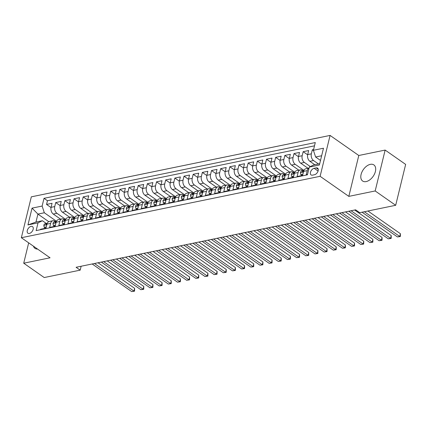 <?xml version="1.0" encoding="UTF-8"?>
<svg xmlns="http://www.w3.org/2000/svg" width="427" height="427" viewBox="0 0 427 427"><rect width="100%" height="100%" fill="white"/><g stroke="black" fill="none" stroke-linecap="round" stroke-linejoin="round"><path stroke-width="0.64" d="M366.142 181.587A9.821 5.957 -55 0 0 374.516 173.981A9.821 5.957 -55 0 0 373.871 164.918A9.821 5.957 -55 0 0 370.348 164.347A9.821 5.957 -55 0 0 361.973 171.953A9.821 5.957 -55 0 0 362.619 181.016A9.821 5.957 -55 0 0 366.142 181.587M29.356 233.457A4.03 2.445 -55 0 0 32.788 230.334A4.03 2.445 -55 0 0 32.527 226.62A4.03 2.445 -55 0 0 31.08 226.385A4.03 2.445 -55 0 0 27.643 229.502A4.03 2.445 -55 0 0 27.91 233.222A4.03 2.445 -55 0 0 29.356 233.457M330.082 135.423L31.315 196.842L21.35 237.727L320.117 176.308L330.082 135.423L358.792 155.492L348.827 196.377L375.178 190.96L385.143 150.074L358.792 155.492M385.143 150.074L405.65 164.406L395.685 205.296L375.178 190.96M40.394 229.715L40.496 229.294L45.993 228.167L46.975 224.132L50.642 223.38A5.039 3.368 -101.6 0 1 52.911 220.738A5.039 3.368 -101.6 0 1 55.003 221.25L55.425 221.549M50.642 223.38L49.66 227.41L55.158 226.283L56.14 222.248L59.807 221.496A5.039 3.368 -101.6 0 1 62.075 218.854A5.039 3.368 -101.6 0 1 64.167 219.366L64.589 219.665M59.807 221.496L58.825 225.531L64.322 224.399L65.304 220.364L68.971 219.611A5.039 3.368 -101.6 0 1 71.24 216.969A5.039 3.368 -101.6 0 1 73.332 217.482L73.754 217.781M68.971 219.611L67.989 223.647L73.487 222.515L74.469 218.48L78.136 217.727A5.039 3.368 -101.6 0 1 80.404 215.085A5.039 3.368 -101.6 0 1 82.496 215.598L82.918 215.897M78.136 217.727L77.154 221.762L82.651 220.631L83.633 216.596L87.3 215.843A5.039 3.368 -101.6 0 1 89.569 213.201A5.039 3.368 -101.6 0 1 91.661 213.719L92.083 214.012M87.3 215.843L86.318 219.878L91.816 218.747L92.798 214.712L96.465 213.959A5.039 3.368 -101.6 0 1 98.733 211.317A5.039 3.368 -101.6 0 1 100.825 211.835L101.247 212.128M96.465 213.959L95.483 217.994L100.98 216.863L101.968 212.827L105.629 212.075A5.039 3.368 -101.6 0 1 107.898 209.433A5.039 3.368 -101.6 0 1 109.99 209.951L110.412 210.244M105.629 212.075L104.647 216.11L110.145 214.978L111.132 210.943L114.794 210.191A5.039 3.368 -101.6 0 1 117.062 207.549A5.039 3.368 -101.6 0 1 119.154 208.066L119.576 208.36M114.794 210.191L113.812 214.226L119.309 213.094L120.297 209.059L123.958 208.307A5.039 3.368 -101.6 0 1 126.227 205.665A5.039 3.368 -101.6 0 1 128.319 206.182L128.74 206.476M123.958 208.307L122.976 212.342L128.474 211.21L129.461 207.175L133.123 206.422A5.039 3.368 -101.6 0 1 135.391 203.786A5.039 3.368 -101.6 0 1 137.483 204.298L137.905 204.592M133.123 206.422L132.14 210.458L137.638 209.326L138.626 205.291L142.287 204.538A5.039 3.368 -101.6 0 1 144.556 201.902A5.039 3.368 -101.6 0 1 146.648 202.414L147.069 202.708M142.287 204.538L141.305 208.573L146.803 207.442L147.79 203.407L151.452 202.654A5.039 3.368 -101.6 0 1 153.72 200.017A5.039 3.368 -101.6 0 1 155.812 200.53L156.234 200.823M151.452 202.654L150.469 206.689L155.967 205.558L156.955 201.523L160.616 200.77A5.039 3.368 -101.6 0 1 162.884 198.133A5.039 3.368 -101.6 0 1 164.977 198.646L165.398 198.939M160.616 200.77L159.634 204.805L165.132 203.674L166.119 199.639L169.786 198.886A5.039 3.368 -101.6 0 1 172.049 196.249A5.039 3.368 -101.6 0 1 174.141 196.762L174.563 197.055M169.786 198.886L168.798 202.921L174.301 201.79L175.283 197.754L178.95 197.002A5.039 3.368 -101.6 0 1 181.213 194.365A5.039 3.368 -101.6 0 1 183.306 194.877L183.727 195.171M178.95 197.002L177.963 201.037L183.466 199.905L184.448 195.87L188.115 195.118A5.039 3.368 -101.6 0 1 190.378 192.481A5.039 3.368 -101.6 0 1 192.47 192.993L192.892 193.287M188.115 195.118L187.127 199.153L192.63 198.021L193.612 193.991L197.279 193.234A5.039 3.368 -101.6 0 1 199.542 190.597A5.039 3.368 -101.6 0 1 201.635 191.109L202.056 191.403M197.279 193.234L196.292 197.269L201.795 196.137L202.777 192.107L206.444 191.349A5.039 3.368 -101.6 0 1 208.707 188.713A5.039 3.368 -101.6 0 1 210.799 189.225L211.221 189.519M206.444 191.349L205.456 195.385L210.959 194.253L211.941 190.223L215.608 189.465A5.039 3.368 -101.6 0 1 217.871 186.829A5.039 3.368 -101.6 0 1 219.964 187.341L220.385 187.634M215.608 189.465L214.621 193.5L220.124 192.369L221.106 188.339L224.773 187.581A5.039 3.368 -101.6 0 1 227.036 184.944A5.039 3.368 -101.6 0 1 229.128 185.457L229.55 185.75M224.773 187.581L223.785 191.616L229.288 190.485L230.27 186.455L233.937 185.697A5.039 3.368 -101.6 0 1 236.2 183.06A5.039 3.368 -101.6 0 1 238.293 183.573L238.714 183.866M233.937 185.697L232.95 189.732L238.453 188.601L239.435 184.571L243.102 183.813A5.039 3.368 -101.6 0 1 245.365 181.176A5.039 3.368 -101.6 0 1 247.457 181.688L247.884 181.982M243.102 183.813L242.12 187.848L247.617 186.716L248.599 182.687L252.266 181.929A5.039 3.368 -101.6 0 1 254.529 179.292A5.039 3.368 -101.6 0 1 256.622 179.804L257.049 180.098M252.266 181.929L251.284 185.964L256.782 184.832L257.764 180.802L261.431 180.05A5.039 3.368 -101.6 0 1 263.699 177.408A5.039 3.368 -101.6 0 1 265.786 177.92L266.213 178.214M261.431 180.05L260.449 184.08L265.946 182.948L266.928 178.918L270.595 178.166A5.039 3.368 -101.6 0 1 272.864 175.524A5.039 3.368 -101.6 0 1 274.951 176.036L275.378 176.33M270.595 178.166L269.613 182.196L275.111 181.064L276.093 177.034L279.76 176.282A5.039 3.368 -101.6 0 1 282.028 173.64A5.039 3.368 -101.6 0 1 284.115 174.152L284.542 174.451M279.76 176.282L278.778 180.311L284.275 179.18L285.257 175.15L288.924 174.397A5.039 3.368 -101.6 0 1 291.193 171.755A5.039 3.368 -101.6 0 1 293.28 172.268L293.707 172.567M288.924 174.397L287.942 178.427L293.44 177.301L294.422 173.266L298.089 172.513A5.039 3.368 -101.6 0 1 300.357 169.871A5.039 3.368 -101.6 0 1 302.444 170.384L302.871 170.683M298.089 172.513L297.107 176.543L302.604 175.417L303.586 171.382A5.039 3.368 -101.6 0 1 305.855 168.74L309.063 168.083M313.583 149.541L312.329 149.797L313.509 150.619M314.795 164.731L309.885 161.299A5.039 3.368 -101.6 0 1 307.68 154.585L308.662 150.55L303.165 151.681L307.632 154.804M308.032 168.291L300.72 163.183A5.039 3.368 78.4 0 1 298.516 156.469L299.498 152.434L294 153.565L298.468 156.688M298.868 170.176L291.556 165.068A5.039 3.368 78.4 0 1 289.351 158.353L290.333 154.318L284.836 155.449L289.303 158.572M289.703 172.06L282.391 166.952A5.039 3.368 78.4 0 1 280.187 160.237L281.169 156.202L275.671 157.333L280.139 160.456M280.539 173.944L273.227 168.836A5.039 3.368 78.4 0 1 271.022 162.121L272.004 158.086L266.507 159.218L270.974 162.34M271.375 175.828L264.062 170.72A5.039 3.368 78.4 0 1 261.858 164.005L262.84 159.97L257.342 161.102L261.81 164.224M262.21 177.712L254.898 172.604A5.039 3.368 78.4 0 1 252.693 165.889L253.675 161.854L248.178 162.986L252.645 166.108M253.046 179.596L245.733 174.488A5.039 3.368 78.4 0 1 243.529 167.774L244.511 163.738L239.013 164.87L243.481 167.992M243.881 181.48L236.569 176.372A5.039 3.368 78.4 0 1 234.364 169.658L235.346 165.623L229.849 166.754L234.316 169.877M234.717 183.364L227.404 178.256A5.039 3.368 78.4 0 1 225.2 171.542L226.182 167.507L220.684 168.638L225.152 171.761M225.552 185.249L218.24 180.135A5.039 3.368 78.4 0 1 216.035 173.426L217.017 169.391L211.52 170.522L215.987 173.645M216.388 187.133L209.075 182.019A5.039 3.368 78.4 0 1 206.871 175.31L207.853 171.275L202.355 172.407L206.823 175.529M207.223 189.017L199.911 183.904A5.039 3.368 78.4 0 1 197.706 177.194L198.688 173.159L193.191 174.291L197.658 177.413M198.059 190.901L190.746 185.788A5.039 3.368 78.4 0 1 188.542 179.078L189.524 175.043L184.026 176.175L188.494 179.297M188.894 192.785L181.582 187.672A5.039 3.368 78.4 0 1 179.377 180.963L180.359 176.927L174.862 178.059L179.329 181.181M179.73 194.669L172.417 189.556A5.039 3.368 78.4 0 1 170.213 182.847L171.195 178.812L165.697 179.943L170.165 183.066M170.565 196.553L163.253 191.44A5.039 3.368 78.4 0 1 161.048 184.726L162.03 180.696L156.533 181.827L161 184.95M161.401 198.438L154.088 193.324A5.039 3.368 78.4 0 1 151.884 186.61L152.866 182.58L147.368 183.711L151.836 186.834M152.236 200.322L144.924 195.208A5.039 3.368 78.4 0 1 142.719 188.494L143.702 184.464L138.204 185.596L142.671 188.713M143.072 202.206L135.759 197.093A5.039 3.368 78.4 0 1 133.555 190.378L134.537 186.348L129.039 187.48L133.507 190.597M133.907 204.09L126.595 198.977A5.039 3.368 78.4 0 1 124.39 192.262L125.373 188.232L119.875 189.358L124.342 192.481M124.743 205.974L117.43 200.861A5.039 3.368 78.4 0 1 115.226 194.146L116.208 190.116L110.71 191.243L115.178 194.365M115.578 207.858L108.266 202.745A5.039 3.368 78.4 0 1 106.061 196.03L107.044 192.001L101.546 193.127L106.008 196.249M106.408 209.742L99.096 204.629A5.039 3.368 78.4 0 1 96.897 197.914L97.879 193.885L92.381 195.011L96.844 198.133M97.244 211.627L89.932 206.513A5.039 3.368 78.4 0 1 87.732 199.799L88.715 195.769L83.217 196.895L87.679 200.017M88.079 213.511L80.767 208.397A5.039 3.368 78.4 0 1 78.568 201.683L79.55 197.653L74.052 198.779L78.515 201.902M78.915 215.395L71.603 210.281A5.039 3.368 78.4 0 1 69.404 203.567L70.386 199.537L64.888 200.663L69.35 203.786M69.75 217.279L62.438 212.166A5.039 3.368 78.4 0 1 60.239 205.451L61.221 201.416L55.723 202.547L60.186 205.67M395.685 205.296L359.71 212.689L355.611 209.822L76.091 267.281L80.191 270.147L81.141 266.245M316.161 167.886L314.149 168.297A3.902 2.37 -55 0 0 310.819 171.323A3.902 2.37 -55 0 0 311.075 174.921A3.902 2.37 -55 0 0 312.479 175.15L314.496 174.734A3.902 2.37 -55 0 0 317.821 171.713A3.902 2.37 -55 0 0 317.565 168.11A3.902 2.37 -55 0 0 316.161 167.886L318.259 169.348M48.742 221.656L37.918 214.092L35.975 222.045L42.39 220.727L38.035 222.857L36.146 230.591L307.419 174.824L309.308 167.09L313.664 164.961L319.706 163.722M38.035 222.857L27.952 224.928L32.046 208.13L42.129 206.06L44.013 198.32L315.286 142.559L313.402 150.293L323.485 148.222L319.385 165.014L309.308 167.09M65.651 219.387L56.94 213.297A5.039 3.368 -101.6 0 1 54.736 206.583L55.723 202.547M60.586 219.163L53.274 214.05L56.94 213.297M74.816 217.503L66.105 211.413A5.039 3.368 -101.6 0 1 63.901 204.698L64.888 200.663M83.986 215.619L75.269 209.529A5.039 3.368 -101.6 0 1 73.065 202.814L74.052 198.779M93.15 213.735L84.434 207.645A5.039 3.368 -101.6 0 1 82.23 200.93L83.217 196.895M102.315 211.851L93.598 205.761A5.039 3.368 -101.6 0 1 91.394 199.046L92.381 195.011M111.479 209.967L102.763 203.876A5.039 3.368 -101.6 0 1 100.558 197.162L101.546 193.127M120.644 208.082L111.927 201.992A5.039 3.368 -101.6 0 1 109.723 195.278L110.71 191.243M129.808 206.198L121.092 200.108A5.039 3.368 -101.6 0 1 118.887 193.394L119.875 189.358M138.972 204.314L130.256 198.224A5.039 3.368 -101.6 0 1 128.057 191.509L129.039 187.48M148.137 202.43L139.421 196.34A5.039 3.368 -101.6 0 1 137.222 189.625L138.204 185.596M157.301 200.546L148.585 194.456A5.039 3.368 -101.6 0 1 146.386 187.741L147.368 183.711M166.466 198.662L157.75 192.572A5.039 3.368 -101.6 0 1 155.551 185.857L156.533 181.827M175.63 196.778L166.914 190.688A5.039 3.368 -101.6 0 1 164.715 183.973L165.697 179.943M184.795 194.893L176.084 188.803A5.039 3.368 -101.6 0 1 173.88 182.089L174.862 178.059M193.959 193.009L185.249 186.919A5.039 3.368 -101.6 0 1 183.044 180.205L184.026 176.175M203.124 191.125L194.413 185.035A5.039 3.368 -101.6 0 1 192.209 178.321L193.191 174.291M212.288 189.241L203.578 183.151A5.039 3.368 -101.6 0 1 201.373 176.436L202.355 172.407M221.453 187.357L212.742 181.267A5.039 3.368 -101.6 0 1 210.538 174.552L211.52 170.522M230.617 185.473L221.907 179.383A5.039 3.368 -101.6 0 1 219.702 172.668L220.684 168.638M239.782 183.589L231.071 177.499A5.039 3.368 -101.6 0 1 228.867 170.789L229.849 166.754M248.946 181.705L240.236 175.614A5.039 3.368 -101.6 0 1 238.031 168.905L239.013 164.87M258.111 179.82L249.4 173.73A5.039 3.368 -101.6 0 1 247.196 167.021L248.178 162.986M267.275 177.936L258.565 171.846A5.039 3.368 -101.6 0 1 256.36 165.137L257.342 161.102M276.44 176.052L267.729 169.962A5.039 3.368 -101.6 0 1 265.525 163.253L266.507 159.218M285.604 174.168L276.893 168.078A5.039 3.368 -101.6 0 1 274.689 161.369L275.671 157.333M294.769 172.284L286.058 166.199A5.039 3.368 -101.6 0 1 283.854 159.484L284.836 155.449M303.933 170.4L295.222 164.315A5.039 3.368 -101.6 0 1 293.018 157.6L294 153.565M310.333 166.589L304.387 162.431A5.039 3.368 -101.6 0 1 302.183 155.716L303.165 151.681M318.462 163.979L313.551 160.547A5.039 3.368 -101.6 0 1 311.347 153.832L312.329 149.797M314.486 145.837L47.461 200.733L46.554 204.432L51.021 207.554M53.274 214.05A5.039 3.368 78.4 0 1 51.069 207.335L52.057 203.3L46.554 204.432M307.525 174.403L306.271 174.659L307.253 170.629A5.039 3.368 -101.6 0 1 309.052 168.137M42.39 220.727L46.26 223.433M321.643 155.764L315.606 157.008L313.402 150.293M320.506 160.429L315.606 157.008M28.678 242.846L23.715 263.208L44.221 277.545L80.191 270.147M23.715 263.208L50.06 257.796L21.35 237.727M348.827 196.377L320.117 176.308M56.487 221.271L44.333 212.774L37.918 214.092L32.046 208.13M300.357 169.871L296.69 170.624A5.039 3.368 78.4 0 0 294.422 173.266M291.193 171.755L287.526 172.508A5.039 3.368 78.4 0 0 285.257 175.15M282.028 173.64L278.361 174.392A5.039 3.368 78.4 0 0 276.093 177.034M272.864 175.524L269.197 176.276A5.039 3.368 78.4 0 0 266.928 178.918M263.699 177.408L260.032 178.16A5.039 3.368 78.4 0 0 257.764 180.802M254.529 179.292L250.868 180.045A5.039 3.368 78.4 0 0 248.599 182.687M245.365 181.176L241.703 181.929A5.039 3.368 78.4 0 0 239.435 184.571M236.2 183.06L232.539 183.813A5.039 3.368 78.4 0 0 230.27 186.455M227.036 184.944L223.374 185.697A5.039 3.368 78.4 0 0 221.106 188.339M217.871 186.829L214.21 187.581A5.039 3.368 78.4 0 0 211.941 190.223M208.707 188.713L205.045 189.465A5.039 3.368 78.4 0 0 202.777 192.107M199.542 190.597L195.881 191.349A5.039 3.368 78.4 0 0 193.612 193.991M190.378 192.481L186.711 193.234A5.039 3.368 78.4 0 0 184.448 195.87M181.213 194.365L177.547 195.118A5.039 3.368 78.4 0 0 175.283 197.754M172.049 196.249L168.382 197.002A5.039 3.368 78.4 0 0 166.119 199.639M162.884 198.133L159.218 198.886A5.039 3.368 78.4 0 0 156.955 201.523M153.72 200.017L150.053 200.77A5.039 3.368 78.4 0 0 147.79 203.407M144.556 201.902L140.889 202.654A5.039 3.368 78.4 0 0 138.626 205.291M135.391 203.786L131.724 204.538A5.039 3.368 78.4 0 0 129.461 207.175M126.227 205.665L122.56 206.422A5.039 3.368 78.4 0 0 120.297 209.059M117.062 207.549L113.395 208.307A5.039 3.368 78.4 0 0 111.132 210.943M107.898 209.433L104.231 210.191A5.039 3.368 78.4 0 0 101.968 212.827M98.733 211.317L95.066 212.075A5.039 3.368 78.4 0 0 92.798 214.712M89.569 213.201L85.902 213.959A5.039 3.368 78.4 0 0 83.633 216.596M80.404 215.085L76.737 215.843A5.039 3.368 78.4 0 0 74.469 218.48M71.24 216.969L67.573 217.722A5.039 3.368 78.4 0 0 65.304 220.364M62.075 218.854L58.408 219.606A5.039 3.368 78.4 0 0 56.14 222.248M47.461 200.733L44.013 198.32M42.129 206.06L44.333 212.774M52.911 220.738L49.244 221.49A5.039 3.368 78.4 0 0 46.975 224.132M27.952 224.928L35.975 222.045M33.45 246.182A9.821 5.957 -55 0 0 34.982 248.365A9.821 5.957 -55 0 0 37.56 249.058M364.348 211.733L399.741 236.473L397.452 236.942L362.059 212.208M367.925 211.002L400.414 233.708L399.741 236.473L400.323 236.531L397.452 236.942M400.414 233.708L400.323 236.531M302.908 174.157L300.805 174.59L300.432 172.572A3.336 2.231 -101.6 0 1 301.916 170.875L303.661 170.517A3.336 2.231 78.4 0 0 302.476 171.451L302.503 171.9M300.805 174.59L301.873 175.337L302.663 175.177M351.085 210.751L390.577 238.357L388.287 238.826L348.795 211.221M303.015 171.83L302.476 171.451C302.497 172.134 302.866 172.06 303.576 171.227A3.336 2.231 -101.6 0 1 303.672 171.067M354.661 210.015L391.249 235.592L390.577 238.357L391.159 238.415L388.287 238.826M391.249 235.592L391.159 238.415M293.744 176.041L291.641 176.474L291.267 174.456A3.336 2.231 -101.6 0 1 292.751 172.759L294.497 172.401A3.336 2.231 78.4 0 0 293.312 173.335L293.338 173.784M291.641 176.474L292.708 177.221L293.498 177.061M341.92 212.635L381.412 240.241L379.123 240.711L339.63 213.105M293.851 173.714L293.312 173.335C293.333 174.019 293.701 173.944 294.411 173.111A3.336 2.231 -101.6 0 1 294.507 172.951M345.496 211.899L382.085 237.476L381.412 240.241L381.994 240.3L379.123 240.711M382.085 237.476L381.994 240.3M284.579 177.926L282.477 178.358L282.103 176.34A3.336 2.231 -101.6 0 1 283.587 174.643L285.332 174.285A3.336 2.231 78.4 0 0 284.147 175.219L284.174 175.668M282.477 178.358L283.544 179.105L284.334 178.945M332.756 214.519L372.248 242.125L369.958 242.595L330.466 214.989M284.686 175.598L284.147 175.219C284.168 175.903 284.537 175.828 285.247 174.995A3.336 2.231 -101.6 0 1 285.343 174.835M336.327 213.783L372.92 239.36L372.248 242.125L372.83 242.184L369.958 242.595M372.92 239.36L372.83 242.184M275.415 179.81L273.312 180.242L272.938 178.219A3.336 2.231 -101.6 0 1 274.422 176.527L276.168 176.17A3.336 2.231 78.4 0 0 274.983 177.104L275.009 177.552M273.312 180.242L274.38 180.989L275.169 180.824M323.591 216.404L363.083 244.009L360.794 244.479L321.301 216.873M275.522 177.483L274.983 177.104C275.004 177.787 275.372 177.712 276.082 176.879A3.336 2.231 -101.6 0 1 276.178 176.719M327.162 215.667L363.756 241.244L363.083 244.009L363.665 244.068L360.794 244.479M363.756 241.244L363.665 244.068M266.251 181.694L264.148 182.126L263.769 180.103A3.336 2.231 -101.6 0 1 265.258 178.411L267.003 178.054A3.336 2.231 78.4 0 0 265.818 178.988L265.845 179.436M264.148 182.126L265.215 182.873L266.005 182.708M314.427 218.288L353.919 245.893L351.624 246.363L312.132 218.757M266.357 179.367L265.818 178.988C265.84 179.671 266.208 179.596 266.918 178.764A3.336 2.231 -101.6 0 1 267.014 178.603M317.998 217.551L354.591 243.128L353.919 245.893L354.501 245.952L351.624 246.363M354.591 243.128L354.501 245.952M257.086 183.578L254.983 184.01L254.604 181.987A3.336 2.231 -101.6 0 1 256.093 180.295L257.833 179.938A3.336 2.231 78.4 0 0 256.648 180.872L256.68 181.32M254.983 184.01L256.051 184.758L256.84 184.592M305.262 220.172L344.754 247.777L342.459 248.247L302.967 220.642M257.193 181.251L256.648 180.872C256.675 181.555 257.043 181.48 257.753 180.648A3.336 2.231 -101.6 0 1 257.849 180.488M308.833 219.435L345.427 245.013L344.754 247.777L345.336 247.836L342.459 248.247M345.427 245.013L345.336 247.836M247.922 185.462L245.819 185.894L245.44 183.872A3.336 2.231 -101.6 0 1 246.929 182.18L248.669 181.822A3.336 2.231 78.4 0 0 247.484 182.756L247.516 183.204M245.819 185.894L246.886 186.642L247.676 186.476M296.098 222.056L335.59 249.662L333.295 250.131L293.803 222.526M248.028 183.135L247.484 182.756C247.511 183.439 247.879 183.364 248.583 182.532A3.336 2.231 -101.6 0 1 248.685 182.372M299.669 221.319L336.262 246.897L335.59 249.662L336.172 249.72L333.295 250.131M336.262 246.897L336.172 249.72M238.757 187.346L236.654 187.779L236.275 185.756A3.336 2.231 -101.6 0 1 237.764 184.064L239.504 183.706A3.336 2.231 78.4 0 0 238.319 184.64L238.351 185.088M236.654 187.779L237.722 188.526L238.512 188.36M286.933 223.94L326.425 251.546L324.13 252.015L284.638 224.41M238.864 185.019L238.319 184.64C238.346 185.323 238.714 185.249 239.419 184.416A3.336 2.231 -101.6 0 1 239.52 184.256M290.504 223.204L327.098 248.781L326.425 251.546L327.007 251.604L324.13 252.015M327.098 248.781L327.007 251.604M229.593 189.23L227.49 189.663L227.111 187.64A3.336 2.231 -101.6 0 1 228.6 185.948L230.34 185.59A3.336 2.231 78.4 0 0 229.155 186.524L229.187 186.973M227.49 189.663L228.557 190.41L229.347 190.245M277.769 225.824L317.261 253.43L314.966 253.9L275.474 226.294M229.699 186.903L229.155 186.524C229.182 187.207 229.55 187.133 230.254 186.3A3.336 2.231 -101.6 0 1 230.356 186.14M281.34 225.088L317.934 250.665L317.261 253.43L317.837 253.489L314.966 253.9M317.934 250.665L317.837 253.489M220.428 191.115L218.325 191.547L217.946 189.524A3.336 2.231 -101.6 0 1 219.435 187.832L221.175 187.474A3.336 2.231 78.4 0 0 219.99 188.408L220.022 188.857M218.325 191.547L219.393 192.294L220.183 192.129M268.604 227.708L308.097 255.314L305.801 255.784L266.309 228.178M220.535 188.787L219.99 188.408C220.017 189.092 220.385 189.017 221.09 188.184A3.336 2.231 -101.6 0 1 221.191 188.024M272.175 226.972L308.769 252.549L308.097 255.314L308.673 255.367L305.801 255.784M308.769 252.549L308.673 255.367M211.264 192.999L209.161 193.431L208.782 191.408A3.336 2.231 -101.6 0 1 210.271 189.716L212.011 189.358A3.336 2.231 78.4 0 0 210.826 190.293L210.858 190.736M209.161 193.431L210.228 194.178L211.018 194.013M259.44 229.593L298.932 257.198L296.637 257.668L257.145 230.062M211.37 190.672L210.826 190.293C210.853 190.976 211.221 190.901 211.925 190.068A3.336 2.231 -101.6 0 1 212.027 189.908M263.011 228.856L299.605 254.433L298.932 257.198L299.508 257.251L296.637 257.668M299.605 254.433L299.508 257.251M202.099 194.883L199.996 195.315L199.617 193.292A3.336 2.231 -101.6 0 1 201.106 191.6L202.846 191.243A3.336 2.231 78.4 0 0 201.661 192.177L201.693 192.62M199.996 195.315L201.064 196.062L201.854 195.897M250.275 231.477L289.768 259.082L287.472 259.552L247.98 231.946M202.206 192.556L201.661 192.177C201.688 192.86 202.056 192.785 202.761 191.953A3.336 2.231 -101.6 0 1 202.862 191.792M253.846 230.74L290.44 256.317L289.768 259.082L290.344 259.136L287.472 259.552M290.44 256.317L290.344 259.136M192.935 196.767L190.832 197.199L190.453 195.176A3.336 2.231 -101.6 0 1 191.942 193.484L193.682 193.127A3.336 2.231 78.4 0 0 192.497 194.061L192.529 194.504M190.832 197.199L191.899 197.947L192.689 197.781M241.111 233.361L280.603 260.966L278.308 261.436L238.816 233.831M193.041 194.44L192.497 194.061C192.524 194.744 192.892 194.669 193.596 193.837A3.336 2.231 -101.6 0 1 193.698 193.677M244.682 232.624L281.276 258.202L280.603 260.966L281.179 261.02L278.308 261.436M281.276 258.202L281.179 261.02M183.77 198.651L181.667 199.083L181.288 197.06A3.336 2.231 -101.6 0 1 182.777 195.369L184.517 195.011A3.336 2.231 78.4 0 0 183.332 195.945L183.364 196.388M181.667 199.083L182.735 199.831L183.525 199.665M231.941 235.245L271.433 262.851L269.143 263.32L229.651 235.715M183.877 196.324L183.332 195.945C183.359 196.628 183.722 196.553 184.432 195.721A3.336 2.231 -101.6 0 1 184.533 195.561M235.517 234.508L272.111 260.086L271.433 262.851L272.015 262.904L269.143 263.32M272.111 260.086L272.015 262.904M174.606 200.535L172.503 200.968L172.124 198.945A3.336 2.231 -101.6 0 1 173.613 197.253L175.353 196.895A3.336 2.231 78.4 0 0 174.168 197.829L174.2 198.272M172.503 200.968L173.57 201.715L174.355 201.549M222.777 237.129L262.269 264.729L259.979 265.204L220.487 237.599M174.712 198.208L174.168 197.829C174.195 198.512 174.558 198.438 175.267 197.605A3.336 2.231 -101.6 0 1 175.369 197.445M226.353 236.393L262.947 261.97L262.269 264.729L262.851 264.788L259.979 265.204M262.947 261.97L262.851 264.788M165.441 202.419L163.338 202.852L162.959 200.829A3.336 2.231 -101.6 0 1 164.448 199.137L166.188 198.779A3.336 2.231 78.4 0 0 165.003 199.713L165.035 200.156M163.338 202.852L164.406 203.594L165.19 203.433M213.612 239.013L253.104 266.613L250.814 267.088L211.322 239.483M165.548 200.092L165.003 199.713C165.03 200.396 165.393 200.322 166.103 199.489A3.336 2.231 -101.6 0 1 166.204 199.329M217.188 238.277L253.782 263.854L253.104 266.613L253.686 266.672L250.814 267.088M253.782 263.854L253.686 266.672M156.277 204.303L154.174 204.736L153.795 202.713A3.336 2.231 -101.6 0 1 155.284 201.021L157.024 200.663A3.336 2.231 78.4 0 0 155.839 201.597L155.871 202.04M154.174 204.736L155.241 205.478L156.026 205.318M204.448 240.897L243.94 268.498L241.65 268.973L202.158 241.367M156.383 201.976L155.839 201.597C155.866 202.281 156.229 202.206 156.939 201.373A3.336 2.231 -101.6 0 1 157.04 201.213M208.024 240.161L244.618 265.738L243.94 268.498L244.522 268.556L241.65 268.973M244.618 265.738L244.522 268.556M147.112 206.188L145.009 206.62L144.63 204.597A3.336 2.231 -101.6 0 1 146.119 202.905L147.859 202.547A3.336 2.231 78.4 0 0 146.674 203.482L146.707 203.925M145.009 206.62L146.077 207.362L146.861 207.202M195.283 242.782L234.775 270.382L232.485 270.857L192.993 243.251M147.219 203.86L146.674 203.482C146.701 204.165 147.064 204.09 147.774 203.257A3.336 2.231 -101.6 0 1 147.875 203.097M198.859 242.045L235.453 267.622L234.775 270.382L235.357 270.44L232.485 270.857M235.453 267.622L235.357 270.44M137.948 208.072L135.845 208.504L135.466 206.481A3.336 2.231 -101.6 0 1 136.955 204.789L138.695 204.432A3.336 2.231 78.4 0 0 137.51 205.366L137.542 205.809M135.845 208.504L136.912 209.246L137.697 209.086M186.119 244.666L225.611 272.266L223.321 272.741L183.829 245.135M138.054 205.745L137.51 205.366C137.537 206.049 137.9 205.974 138.61 205.141A3.336 2.231 -101.6 0 1 138.711 204.981M189.695 243.929L226.289 269.506L225.611 272.266L226.193 272.325L223.321 272.741M226.289 269.506L226.193 272.325M128.783 209.956L126.68 210.388L126.301 208.365A3.336 2.231 -101.6 0 1 127.79 206.673L129.53 206.316A3.336 2.231 78.4 0 0 128.346 207.25L128.378 207.693M126.68 210.388L127.748 211.13L128.532 210.97M176.954 246.55L216.446 274.15L214.157 274.625L174.664 247.019M128.89 207.629L128.346 207.25C128.372 207.933 128.735 207.858 129.445 207.026A3.336 2.231 -101.6 0 1 129.546 206.865M180.53 245.813L217.124 271.391L216.446 274.15L217.028 274.209L214.157 274.625M217.124 271.391L217.028 274.209M119.619 211.84L117.516 212.272L117.137 210.249A3.336 2.231 -101.6 0 1 118.626 208.557L120.366 208.2A3.336 2.231 78.4 0 0 119.181 209.134L119.213 209.577M117.516 212.272L118.583 213.014L119.368 212.854M167.79 248.434L207.282 276.034L204.992 276.509L165.5 248.904M119.72 209.513L119.181 209.134C119.208 209.817 119.571 209.742 120.281 208.904A3.336 2.231 -101.6 0 1 120.382 208.75M171.366 247.697L207.954 273.275L207.282 276.034L207.864 276.093L204.992 276.509M207.954 273.275L207.864 276.093M110.454 213.724L108.351 214.157L107.972 212.134A3.336 2.231 -101.6 0 1 109.461 210.442L111.201 210.084A3.336 2.231 78.4 0 0 110.017 211.018L110.049 211.461M108.351 214.157L109.419 214.898L110.203 214.738M158.625 250.313L198.117 277.918L195.828 278.388L156.335 250.788M110.556 211.397L110.017 211.018C110.043 211.701 110.406 211.627 111.116 210.789A3.336 2.231 -101.6 0 1 111.217 210.634M162.201 249.581L198.79 275.159L198.117 277.918L198.699 277.977L195.828 278.388M198.79 275.159L198.699 277.977M101.29 215.608L99.187 216.041L98.808 214.018A3.336 2.231 -101.6 0 1 100.297 212.326L102.037 211.963A3.336 2.231 78.4 0 0 100.852 212.902L100.879 213.345M99.187 216.041L100.249 216.783L101.039 216.622M149.461 252.197L188.953 279.802L186.663 280.272L147.171 252.672M101.391 213.281L100.852 212.902C100.879 213.585 101.242 213.511 101.952 212.673A3.336 2.231 -101.6 0 1 102.053 212.518M153.037 251.466L189.625 277.043L188.953 279.802L189.535 279.861L186.663 280.272M189.625 277.043L189.535 279.861M92.125 217.492L90.022 217.925L89.643 215.902A3.336 2.231 -101.6 0 1 91.132 214.21L92.872 213.847A3.336 2.231 78.4 0 0 91.688 214.786L91.714 215.229M90.022 217.925L91.084 218.667L91.874 218.507M140.296 254.081L179.788 281.687L177.499 282.156L138.006 254.556M92.227 215.165L91.688 214.786C91.714 215.47 92.077 215.389 92.787 214.557A3.336 2.231 -101.6 0 1 92.889 214.402M143.872 253.35L180.461 278.927L179.788 281.687L180.37 281.745L177.499 282.156M180.461 278.927L180.37 281.745M82.961 219.377L80.858 219.809L80.479 217.786A3.336 2.231 -101.6 0 1 81.968 216.089L83.708 215.731A3.336 2.231 78.4 0 0 82.523 216.67L82.55 217.113M80.858 219.809L81.92 220.551L82.71 220.391M131.132 255.965L170.624 283.571L168.334 284.04L128.842 256.44M83.062 217.049L82.523 216.67C82.55 217.354 82.913 217.274 83.623 216.441A3.336 2.231 -101.6 0 1 83.724 216.286M134.708 255.234L171.296 280.811L170.624 283.571L171.206 283.629L168.334 284.04M171.296 280.811L171.206 283.629M73.796 221.261L71.693 221.693L71.314 219.67A3.336 2.231 -101.6 0 1 72.803 217.973L74.544 217.615A3.336 2.231 78.4 0 0 73.359 218.555L73.385 218.998M71.693 221.693L72.755 222.435L73.545 222.275M121.967 257.849L161.459 285.455L159.17 285.925L119.677 258.324M73.898 218.934L73.359 218.555C73.38 219.238 73.748 219.158 74.458 218.325A3.336 2.231 -101.6 0 1 74.56 218.165M125.543 257.118L162.132 282.695L161.459 285.455L162.041 285.514L159.17 285.925M162.132 282.695L162.041 285.514M64.632 223.145L62.529 223.572L62.15 221.554A3.336 2.231 -101.6 0 1 63.639 219.857L65.379 219.499A3.336 2.231 78.4 0 0 64.194 220.439L64.221 220.882M62.529 223.572L63.591 224.319L64.381 224.159M112.803 259.733L152.295 287.339L150.005 287.809L110.513 260.208M64.733 220.818L64.194 220.439C64.215 221.117 64.584 221.042 65.294 220.209A3.336 2.231 -101.6 0 1 65.395 220.049M116.379 259.002L152.967 284.579L152.295 287.339L152.877 287.398L150.005 287.809M152.967 284.579L152.877 287.398M55.467 225.024L53.364 225.456L52.985 223.438A3.336 2.231 -101.6 0 1 54.475 221.741L56.215 221.383A3.336 2.231 78.4 0 0 55.03 222.323L55.056 222.766M53.364 225.456L54.426 226.203L55.216 226.043M103.638 261.618L143.13 289.223L140.841 289.693L101.348 262.093M55.569 222.702L55.03 222.323C55.051 223.001 55.419 222.926 56.129 222.093A3.336 2.231 -101.6 0 1 56.231 221.933M107.214 260.886L143.803 286.458L143.13 289.223L143.712 289.282L140.841 289.693M143.803 286.458L143.712 289.282M46.297 226.908L44.2 227.34L43.821 225.323A3.336 2.231 -101.6 0 1 45.31 223.625L47.05 223.268A3.336 2.231 78.4 0 0 45.865 224.207L45.892 224.65M44.2 227.34L45.262 228.087L46.052 227.927M94.474 263.502L133.966 291.107L131.676 291.577L92.184 263.977M46.404 224.581L45.865 224.207C45.886 224.885 46.255 224.81 46.965 223.978A3.336 2.231 -101.6 0 1 47.066 223.817M98.05 262.77L134.638 288.342L133.966 291.107L134.548 291.166L131.676 291.577M134.638 288.342L134.548 291.166M62.438 212.166L66.105 211.413M71.603 210.281L75.269 209.529M80.767 208.397L84.434 207.645M89.932 206.513L93.598 205.761M99.096 204.629L102.763 203.876M108.266 202.745L111.927 201.992M117.43 200.861L121.092 200.108M126.595 198.977L130.256 198.224M135.759 197.093L139.421 196.34M144.924 195.208L148.585 194.456M154.088 193.324L157.75 192.572M163.253 191.44L166.914 190.688M172.417 189.556L176.084 188.803M181.582 187.672L185.249 186.919M190.746 185.788L194.413 185.035M199.911 183.904L203.578 183.151M209.075 182.019L212.742 181.267M218.24 180.135L221.907 179.383M227.404 178.256L231.071 177.499M236.569 176.372L240.236 175.614M245.733 174.488L249.4 173.73M254.898 172.604L258.565 171.846M264.062 170.72L267.729 169.962M273.227 168.836L276.893 168.078M282.391 166.952L286.058 166.199M291.556 165.068L295.222 164.315M300.72 163.183L304.387 162.431M309.885 161.299L313.551 160.547M307.68 154.585L311.347 153.832M51.069 207.335L54.736 206.583M60.239 205.451L63.901 204.698M69.404 203.567L73.065 202.814M78.568 201.683L82.23 200.93M87.732 199.799L91.394 199.046M96.897 197.914L100.558 197.162M106.061 196.03L109.723 195.278M115.226 194.146L118.887 193.394M124.39 192.262L128.057 191.509M133.555 190.378L137.222 189.625M142.719 188.494L146.386 187.741M151.884 186.61L155.551 185.857M161.048 184.726L164.715 183.973M170.213 182.847L173.88 182.089M179.377 180.963L183.044 180.205M188.542 179.078L192.209 178.321M197.706 177.194L201.373 176.436M206.871 175.31L210.538 174.552M216.035 173.426L219.702 172.668M225.2 171.542L228.867 170.789M234.364 169.658L238.031 168.905M243.529 167.774L247.196 167.021M252.693 165.889L256.36 165.137M261.858 164.005L265.525 163.253M271.022 162.121L274.689 161.369M280.187 160.237L283.854 159.484M289.351 158.353L293.018 157.6M298.516 156.469L302.183 155.716M303.586 171.382L307.253 170.629M318.078 171.046L314.149 168.297M300.437 172.62L303.437 172.006M291.273 174.504L294.272 173.89M282.108 176.388L285.108 175.775M272.944 178.272L275.943 177.659M263.779 180.157L266.779 179.537M254.615 182.041L257.614 181.422M245.45 183.925L248.445 183.306M236.286 185.809L239.28 185.19M227.121 187.693L230.116 187.074M217.957 189.577L220.951 188.958M208.792 191.461L211.787 190.842M199.628 193.346L202.622 192.726M190.463 195.23L193.458 194.611M181.299 197.114L184.293 196.495M172.134 198.998L175.129 198.379M162.97 200.882L165.964 200.263M153.805 202.761L156.8 202.147M144.641 204.645L147.635 204.031M135.476 206.529L138.471 205.915M126.312 208.413L129.306 207.8M117.147 210.297L120.142 209.684M107.983 212.182L110.977 211.568M98.818 214.066L101.813 213.452M89.654 215.95L92.648 215.336M80.489 217.834L83.484 217.22M71.325 219.718L74.319 219.104M62.161 221.602L65.155 220.989M52.996 223.486L55.99 222.873M43.832 225.371L46.826 224.757"/></g></svg>

